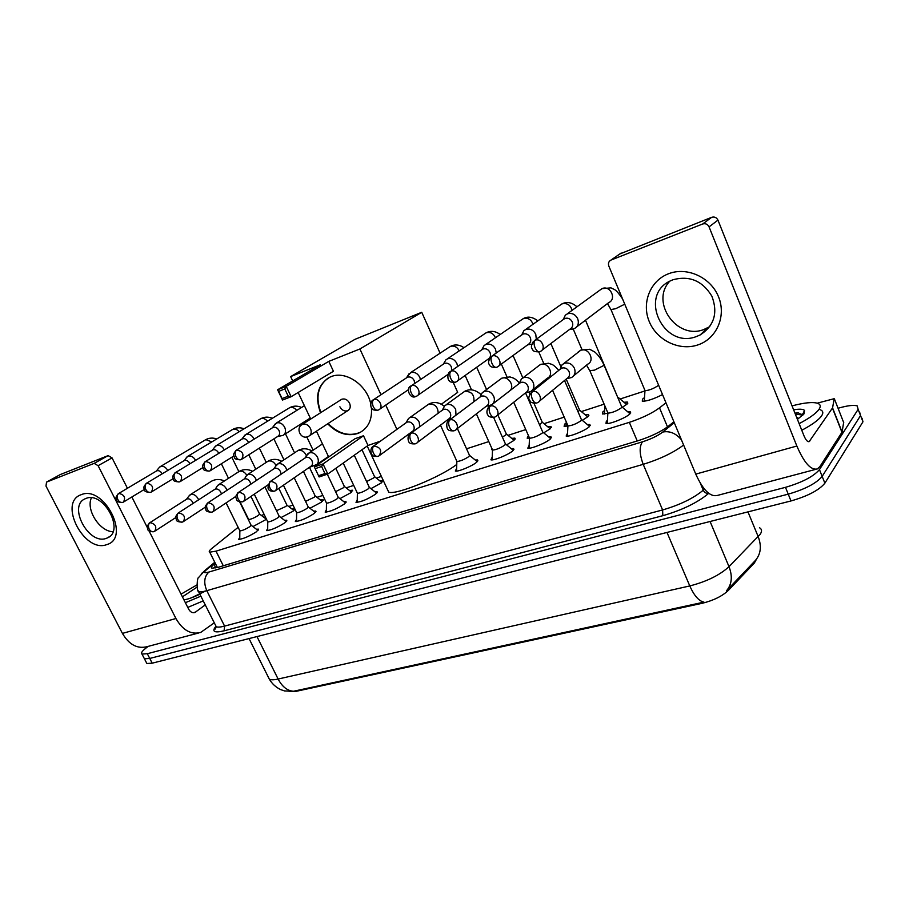 <?xml version="1.0" encoding="UTF-8"?>
<svg xmlns="http://www.w3.org/2000/svg" width="909" height="909" viewBox="0 0 909 909"><rect width="100%" height="100%" fill="white"/><g stroke="black" fill="none" stroke-linecap="round" stroke-linejoin="round"><path stroke-width="1.36" d="M256.463 529.277L258.429 529.129L256.531 531.72C248.964 536.458 242.987 539.026 238.624 539.401L239.783 537.367M284.608 520.368L286.596 520.221L284.835 522.789C277.188 527.606 271.087 530.208 266.519 530.606L267.689 528.504M313.696 511.153L315.73 511.017L314.094 513.551C306.378 518.448 300.129 521.107 295.345 521.516L296.539 519.334M343.784 501.62L345.863 501.507L344.363 503.995C336.58 508.983 330.183 511.687 325.161 512.108L326.376 509.847M374.917 491.769L377.042 491.655L375.69 494.11C367.827 499.189 361.271 501.938 356.01 502.382L357.237 500.03M475.248 460.022L477.52 459.931L476.611 462.249C472.305 466.067 457.682 472.089 455.329 471.032L456.625 468.408M511.21 448.637L513.54 448.569L512.79 450.83C508.597 454.682 493.405 460.897 490.894 459.806L492.224 457.079M548.547 436.831L550.934 436.774L550.354 438.967C546.298 442.865 530.481 449.285 527.811 448.148L529.174 445.308M587.362 424.56L589.805 424.514L589.384 426.651C585.476 430.571 569 437.218 566.148 436.036L567.557 433.093M627.71 411.8L630.232 411.766L629.982 413.834C626.244 417.799 609.03 424.673 605.996 423.446L606.337 421.299L607.439 420.378M266.496 519.255L252.918 526.595M295.016 509.256L292.937 511.29L280.972 517.585M320.32 499.95L323.093 499.632L321.422 502.154L309.958 508.279M349.567 490.53L352.385 490.235L350.851 492.712L339.943 498.632M379.792 480.804L382.678 480.509L381.28 482.952L370.963 488.656M511.71 438.365L514.858 438.115L514.062 440.354L506.597 444.876M492.326 449.682L491.542 449.603L491.667 448.001M547.752 426.776L550.968 426.537L550.331 428.718L543.73 432.843M529.356 438.127L527.163 438.172L528.39 435.513M585.146 414.754L588.441 414.527L587.964 416.64L582.294 420.333M567.92 425.98L564.114 426.31L564.671 424.117L566.216 422.924M623.983 402.267L627.358 402.051L627.051 404.107L622.358 407.3M607.86 413.3L602.462 413.993L602.86 411.868L604.621 410.493M662.525 394.574C653.469 399.142 646.719 401.358 642.288 401.199L642.527 399.142L644.515 397.585M289.232 691.613L295.095 691.556L702.214 603.292C713.463 600.497 722.178 596.202 728.348 590.418L754.345 563.046L756.595 559.001M238.124 527.334L211.82 548.457C209.331 550.49 208.638 551.729 209.74 552.161L216.012 551.161L629.335 422.344C641.902 418.174 651.969 413.334 659.525 407.846L665.956 402.789M264.155 514.46L261.372 515.426M644.947 390.938L620.097 399.006M604.144 404.175L581.34 411.572M564.205 417.129L544.014 423.685M525.777 429.593L508.04 435.354M488.792 441.592L466.544 448.807M381.394 476.43L376.326 478.066M353.726 485.406L346.147 487.86M322.843 495.416L316.946 497.337M293.005 505.097L288.676 506.495M292.016 509.063L294.766 508.745M264.621 517.88L265.701 517.63M268.314 677.137L269.303 679.114C272.052 683.784 275.847 687.284 280.676 689.613L284.631 690.954L293.562 691.249C287.369 690.829 282.21 686.761 278.12 679.046L689.783 585.93C706.634 581.601 719.712 575.181 729.007 566.671C732.734 576.386 731.881 584.453 726.45 590.85L755.549 560.285M838.075 408.277L839.223 407.936C847.847 405.516 853.846 404.835 857.221 405.903L858.13 409.368L819.452 469.589C813.635 476.464 802.306 482.384 785.478 487.338L147.315 653.707L149.758 658.446L144.429 658.786L143.895 657.764L144.429 658.786L149.758 658.446L788.228 494.155L149.758 658.446L152.201 663.184L146.86 663.49L146.315 662.456M819.452 469.589L822.168 476.396C816.373 483.327 805.067 489.247 788.228 494.155C805.067 489.247 816.373 483.327 822.168 476.396L860.55 415.583L822.168 476.396L824.872 483.179C819.111 490.167 807.817 496.098 790.989 500.95L152.201 663.184M859.619 412.061L860.55 415.583L859.619 412.061M293.562 691.249L703.941 602.133C698.851 601.054 694.135 595.645 689.783 585.93L666.99 532.447M862.005 418.208L862.971 421.787L824.872 483.179M147.315 653.707L141.986 654.082C140.622 653.162 142.111 651.026 146.474 647.674L148.224 646.356M215.263 563.25L213.967 564.319C211.479 566.421 210.808 567.716 211.933 568.205L218.194 567.318L638.323 440.638C650.969 436.559 661.048 431.707 668.569 426.082L673.887 421.753M792.046 405.88C804.113 402.698 812.612 401.823 817.532 403.255C820.566 404.335 821.032 406.403 818.929 409.459C815.884 413.572 809.283 418.299 799.136 423.651M820.066 409.675C823.111 410.788 823.599 412.891 821.509 415.992C818.475 420.14 811.896 424.901 801.772 430.252M793.614 409.8C799.397 408.845 803.022 409.039 804.51 410.379L804.09 413.777L797.432 419.379M802.011 414.072L802.783 415.265L798.341 412.891L794.943 413.129M796.534 417.14L798.647 418.572M802.397 415.049L795.318 414.084M668.706 273.689C687.147 266.519 710.883 277.404 718.576 296.925C726.552 316.355 716.485 338.852 697.862 344.92C679.353 351.272 656.912 340.364 649.276 321.65C641.379 303.049 650.14 280.574 668.706 273.689M696.351 336.569L700.191 334.921C714.224 325.797 718.133 312.889 711.895 296.22C702.532 280.858 689.601 275.359 673.092 279.711L670.899 280.642C637.891 294.834 663.161 349.511 696.351 336.569M709.804 326.615L703.782 329.535C676.898 340.227 649.992 302.174 669.717 281.233M817.248 403.164L834.201 398.687L832.564 407.868L842.086 432.093L819.895 466.59L817.339 468.942C810.964 470.51 804.147 462.874 796.852 446.035L709.065 226.875C707.656 224.159 705.532 223.194 702.68 223.989L711.667 217.319C714.485 216.524 716.576 217.467 717.962 220.137L804.01 435.865C805.829 440.104 807.544 442.024 809.158 441.626L832.564 407.868M843.643 422.492L842.086 432.093M815.93 469.305L717.44 495.428C710.281 497.212 703.055 490.11 695.76 474.112L608.825 266.064C607.962 263.371 608.666 261.383 610.95 260.088L702.68 223.989M619.813 253.963L711.667 217.319M181.05 594.134L196.821 584.998M199.9 594.247C192.992 597.463 187.674 599.326 183.948 599.86M182.414 596.838L197.026 587.123M205.764 590.952L192.129 597.474M200.866 596.168L185.391 602.701M203.241 600.894L187.765 607.405M456.761 464.419C440.24 477.27 395.426 495.439 388.722 492.144L387.541 489.599M371.429 407.811C372.258 419.708 368.293 428.025 359.509 432.741L357.521 433.559C347.011 436.57 337.069 433.32 327.694 423.821M320.513 412.788C314.594 396.176 317.809 384.257 330.16 377.03L330.956 376.701C345.397 370.372 366.691 384.609 370.679 403.494M320.388 364.736L277.609 389.768L286.233 386.37L328.819 361.373L359.896 348.976L421.731 312.287L355.021 339.318L290.641 376.599L320.388 364.736M284.79 388.95L288.233 396.199L291.13 396.71L282.506 400.04L277.609 389.768L278.643 391.37L284.79 388.95L286.233 386.37L291.13 396.71L333.433 371.281L328.819 361.373M290.641 376.599L292.698 380.939M298.152 392.483L310.719 419.038M316.457 431.184L328.672 456.977M380.405 441.172L368.009 445.444L363.498 435.752L354.999 438.729L314.332 466.908L323.036 463.931L327.819 474.032L319.116 476.952L314.332 466.908L319.116 476.952M396.915 429.343L385.746 405.084M380.985 394.745L359.896 348.976M441.308 404.244L457.682 392.37L453.273 382.541M440.092 353.192L421.731 312.287M278.643 391.37L282.074 398.585L288.233 396.199M282.506 400.04L282.074 398.585M368.009 445.444L327.819 474.032L324.979 473.566L318.764 475.657M363.498 435.752L323.036 463.931L321.616 466.487L315.4 468.601M324.979 473.566L321.616 466.487M339.886 406.777C341.954 410.345 344.568 411.652 347.738 410.675C350.272 409.141 350.874 406.653 349.556 403.187C347.499 399.619 344.886 398.301 341.727 399.256L340.761 399.869M320.934 412.527C315.343 397.46 317.741 385.984 328.104 378.076M359.509 432.741L359.907 432.457C348.954 436.74 338.353 433.775 328.104 423.549M644.833 390.131L645.083 390.734C649.412 390.313 653.878 388.518 658.491 385.359L658.627 385.234M572.17 329.149L574.522 328.513C578.101 326.365 579.158 323.093 577.681 318.707C575.317 314.309 571.943 312.662 567.557 313.787L565.353 315.15L563.205 319.582M541.98 350.215L570.011 329.115C572.602 327.558 573.363 325.183 572.295 322.002C570.579 318.809 568.125 317.616 564.955 318.423L563.114 319.65M644.322 400.505L643.867 401.278M618.165 398.437L585.51 320.195M527.788 344.761L531.776 344.193M536.31 339.25L535.753 334.262C533.413 329.956 530.14 328.342 525.925 329.399L523.902 330.649L521.811 334.989M498.768 365.929L528.163 344.477C530.663 342.977 531.367 340.67 530.299 337.546C528.595 334.432 526.22 333.251 523.175 334.023L521.527 335.091M604.451 413.368L604.042 414.061M578.113 411.959L579.544 410.004L566.216 379.11M496.246 353.033L495.519 349.181C493.212 344.966 490.031 343.375 485.974 344.386L484.122 345.522L482.202 348.976M457.409 380.962L488.019 359.214C490.428 357.771 491.087 355.521 490.008 352.465C488.338 349.408 486.031 348.249 483.099 348.976L481.622 349.92M566.068 425.742L565.693 426.355M539.526 424.798L542.218 422.128L533.958 403.278M457.636 366.509L456.886 363.509C454.614 359.385 451.523 357.816 447.626 358.782L445.91 359.816L444.126 362.827M451.716 370.599L451.33 366.781C449.682 363.793 447.444 362.657 444.615 363.35L443.285 364.179M502.37 437.081L505.802 434.979L506.245 433.809L497.837 414.89M420.458 379.61L419.776 377.269C417.515 373.235 414.515 371.69 410.766 372.61L407.527 376.201M414.72 383.484L414.174 380.541C412.538 377.621 410.368 376.485 407.641 377.155L406.437 377.883M366.611 481.565L373.769 477.873L374.531 476.6L361.975 449.739M277.563 436.536L282.983 435.4C285.619 433.786 286.21 431.105 284.733 427.355C282.585 423.628 279.892 422.162 276.643 422.924L274.245 425.242M242.169 458.988L277.779 436.4C279.688 435.229 280.108 433.286 279.04 430.571C277.484 427.878 275.529 426.798 273.177 427.355L272.336 427.832M335.569 491.655L343.511 487.713L344.341 486.406L335.807 468.351M254.145 439.149L253.975 438.763C251.861 435.116 249.225 433.65 246.089 434.388L243.862 436.49M248.543 442.626L248.271 441.956C246.737 439.32 244.828 438.263 242.555 438.786L241.783 439.229M305.549 501.37L314.241 497.223L315.139 495.905L303.447 471.419M224.364 449.921L224.284 449.773C222.194 446.183 219.637 444.751 216.592 445.455L214.535 447.353M218.762 453.364L218.58 452.955C217.058 450.353 215.206 449.307 213.013 449.819L212.297 450.216M276.495 510.699L285.915 506.427L286.892 505.086L278.824 488.394M195.605 460.352C193.526 456.863 191.038 455.466 188.118 456.136L186.197 457.875M190.004 463.749L189.913 463.567C188.413 461.022 186.606 459.988 184.482 460.465L187.152 456.693M248.566 519.278L248.691 519.539C251.066 519.289 254.327 517.891 258.486 515.335L259.519 513.983L250.952 496.428M167.813 470.442C165.756 467.146 163.347 465.817 160.598 466.465L158.802 468.044M162.211 473.805C160.734 471.317 158.961 470.294 156.916 470.76L156.303 471.101M607.712 412.538L607.985 413.163C612.268 412.777 616.756 410.97 621.472 407.743L621.631 406.596L604.019 365.123M566.716 378.689L571.556 377.542C574.874 375.462 575.817 372.36 574.397 368.225C572.068 363.93 568.75 362.271 564.432 363.27L562.103 364.725L560.137 369.259M539.401 401.199L567.023 378.439C569.432 376.928 570.113 374.678 569.079 371.679C567.398 368.554 564.989 367.361 561.864 368.077L559.819 369.508M567.773 425.367L568.034 425.946C572.068 425.594 576.431 423.821 581.101 420.651L581.351 419.469L564.523 380.496M525.641 392.768L530.561 391.597C533.753 389.597 534.64 386.575 533.208 382.519C530.913 378.303 527.697 376.678 523.55 377.633L521.402 378.951L519.482 383.45M496.973 415.583L525.925 392.54C528.243 391.097 528.879 388.893 527.834 385.95C526.163 382.905 523.834 381.723 520.834 382.405L518.994 383.655M529.356 437.706L529.595 438.252C533.413 437.911 537.639 436.184 542.275 433.07L542.628 431.855L525.516 392.858M486.201 406.289L491.746 404.789M492.473 404.221C494.53 402.096 494.928 399.437 493.678 396.233C491.405 392.109 488.281 390.506 484.292 391.415L482.315 392.62L480.543 396.017M456.329 429.343L486.463 406.084C488.69 404.687 489.292 402.551 488.247 399.653C486.599 396.676 484.327 395.506 481.452 396.154L479.782 397.256M492.371 449.58L492.598 450.091C496.212 449.762 500.314 448.08 504.904 445.024L505.347 443.774L493.621 417.436M455.988 415.174L455.693 409.414C453.443 405.38 450.409 403.789 446.569 404.664L444.74 405.755L443.081 408.743M417.356 442.524L448.546 419.094C450.705 417.754 451.262 415.663 450.216 412.822C448.591 409.902 446.387 408.743 443.603 409.368L442.104 410.345M456.738 461.022L456.954 461.499C460.374 461.181 464.374 459.534 468.919 456.545L469.453 455.261L457.386 428.525M419.81 426.696L419.163 422.083C416.947 418.129 413.993 416.572 410.3 417.401L408.607 418.401L407.05 421.026M379.962 455.159L412.107 431.605C414.186 430.309 414.697 428.264 413.652 425.48C412.038 422.617 409.902 421.481 407.221 422.071L405.857 422.935M357.282 492.939L357.453 493.326C360.396 493.053 364.089 491.496 368.52 488.667L369.304 487.304L354.26 455.227M310.548 466.522L315.832 465.226C318.411 463.613 318.991 460.977 317.548 457.341C315.412 453.614 312.685 452.114 309.367 452.841L306.753 455.466M276.325 490.121L310.719 466.397C312.594 465.226 313.003 463.317 311.957 460.681C310.412 457.977 308.435 456.886 306.038 457.409L304.981 458.034M357.192 502.393L357.385 493.292M326.388 502.847L326.558 503.2C329.365 502.938 332.955 501.416 337.353 498.632L338.216 497.246L327.285 474.203M286.789 470.339L286.096 468.249C283.983 464.601 281.324 463.124 278.12 463.806L275.688 466.181M281.086 474.203L280.495 471.566C278.961 468.919 277.04 467.851 274.711 468.34L273.745 468.908M296.539 512.426L296.698 512.756C299.379 512.494 302.89 511.006 307.231 508.267L308.185 506.858L294.221 477.782M256.361 480.486L255.747 478.782C253.668 475.202 251.066 473.737 247.964 474.396L245.703 476.555M250.725 484.236L250.134 482.077C248.623 479.486 246.737 478.418 244.498 478.895L246.782 475.077M267.678 521.675L267.825 521.982C270.382 521.743 273.814 520.266 278.12 517.585L279.143 516.153L264.962 486.929M226.977 490.315L226.443 488.951C224.387 485.429 221.853 483.986 218.853 484.622L216.74 486.576M221.387 493.985L220.819 492.224C219.33 489.678 217.49 488.633 215.319 489.076L217.74 485.247M239.749 530.629L239.896 530.913C242.339 530.674 245.691 529.231 249.964 526.584L251.054 525.141L239.635 501.859M198.582 499.848L198.139 498.768C196.094 495.314 193.628 493.894 190.72 494.496L188.754 496.28M193.015 503.461L192.503 502.029C191.026 499.518 189.242 498.484 187.14 498.916L186.379 499.359M81.185 494.701C103.99 484.679 131.135 538.048 106.83 544.582C84.332 553.592 57.721 502.347 81.185 494.701M106.387 538.31L107.444 537.889C125.226 530.958 103.41 490.735 85.923 498.473L85.321 498.723C67.402 505.631 88.764 545.491 106.387 538.31M214.285 622.835L200.673 632.448C190.981 634.925 182.732 630.278 175.937 618.518L98.104 465.681L94.15 463.374L108.126 455.614L112.046 457.886L127.43 488.269M198.514 633.016L147.178 646.64C137.373 649.14 129.123 644.72 122.42 633.391L45.984 486.065L46.541 482.1L94.15 463.374M60.312 474.543L108.126 455.614M112.955 531.742C99.615 531.481 85.719 509.688 91.411 497.837M131.85 496.984L147.292 527.47M148.928 530.697L188.606 609.064C190.311 612.03 192.39 613.189 194.844 612.552L205.264 604.894M754.345 563.046L753.913 562.001M702.214 603.292L701.907 602.553M728.348 590.418L727.893 589.339M295.095 691.556L294.8 690.965M667.513 426.9L659.525 407.846M637.243 440.967L629.335 422.344M223.284 565.784L216.012 551.161M710.088 521.505L729.007 566.671L760.242 534.231C762.162 531.254 761.901 529.072 759.458 527.709M755.345 560.501C760.822 554.138 761.776 546.207 758.208 536.696L747.971 511.881M249.055 638.584L269.303 679.114C270.859 680.023 273.802 680 278.12 679.046L256.974 636.573M862.971 421.787L858.13 409.368M790.989 500.95L785.478 487.338M708.736 493.326L708.645 493.405C697.578 502.632 682.307 510.051 662.831 515.687L224.08 630.823C214.331 633.096 211.57 631.641 215.797 626.426M700.407 483.361L703.259 490.19L704.452 489.11M683.613 445.035C673.387 452.705 659.923 459.136 643.208 464.34L662.604 509.949C679.864 504.927 693.408 498.337 703.259 490.19C704.486 492.553 706.282 493.632 708.645 493.405M214.99 562.682L206.195 569.977C203.196 572.659 204.105 573.352 208.922 572.045L642.447 441.831C639.175 446.637 639.425 454.136 643.208 464.34L206.797 590.668L224.591 626.096L662.604 509.949L662.831 515.687M208.922 572.045C204.218 576.488 203.502 582.692 206.797 590.668C202.673 591.839 199.946 592.179 198.594 591.668L197.912 590.236M215.456 625.153L216.262 626.744C217.671 627.392 220.444 627.176 224.591 626.096L224.08 630.823M642.447 441.831C650.958 439.092 657.741 435.831 662.809 432.025L674.273 422.685M201.741 573.295L206.195 569.977M662.809 432.025C669.763 430.752 675.966 433.332 681.409 439.774M215.785 567.955L213.967 564.319M695.76 474.112L796.852 446.035M621.222 253.032L611.109 260.019M808.021 441.581L809.737 441.104M841.973 432.343L832.451 408.107M717.962 220.137L709.065 226.875M843.768 422.799L834.451 399.04M301.152 425.23L302.652 424.253C305.822 423.514 308.435 424.935 310.48 428.514C311.889 432.116 311.298 434.695 308.719 436.252L308.106 436.547M535.094 340.239C533.731 341.693 533.719 344.193 535.06 347.749C536.594 350.897 538.173 352.203 539.81 351.692L540.423 351.385C546.673 348.806 541.344 337.614 535.094 340.239L532.469 342.568M610.962 309.56L615.688 308.696L624.756 304.185M576.636 326.922L608.825 302.538C616.893 299.106 610.348 285.04 602.281 288.539L599.86 290.164M492.121 356.055C490.701 357.51 490.655 359.964 491.974 363.441C493.507 366.509 495.11 367.77 496.791 367.236L497.382 366.941C503.381 364.486 498.109 353.521 492.121 356.055L489.849 357.919M572.079 310.344C570.466 304.981 567.148 302.811 562.114 303.845L559.944 305.265M450.978 371.19C449.501 372.645 449.421 375.065 450.728 378.462C452.25 381.45 453.875 382.666 455.602 382.11L456.17 381.837C461.931 379.496 456.716 368.77 450.978 371.19L448.989 372.724M533.049 324.252C531.174 319.457 527.993 317.559 523.504 318.57L521.55 319.809M411.55 385.7C410.016 387.154 409.902 389.541 411.198 392.858C412.709 395.779 414.356 396.949 416.129 396.381L416.674 396.108C422.208 393.881 417.049 383.371 411.55 385.7L409.8 386.973M495.462 337.762C493.439 333.433 490.394 331.762 486.338 332.728L484.577 333.83M500.2 334.501C495.348 330.967 490.61 330.421 485.985 332.876L447.262 358.93M373.724 399.619C372.156 401.074 372.008 403.414 373.281 406.675C374.792 409.516 376.451 410.652 378.258 410.061L378.78 409.8C384.109 407.675 379.008 397.369 373.724 399.619L372.179 400.699M459.25 350.863C457.147 346.943 454.25 345.443 450.557 346.363L448.955 347.352M236.67 450.057C234.965 451.478 234.727 453.693 235.942 456.682C237.408 459.295 239.112 460.272 241.021 459.647L241.487 459.42C244.441 454.432 242.839 451.307 236.67 450.057L235.67 450.671M205.57 461.499C203.855 462.92 203.593 465.101 204.786 468.033C206.252 470.578 207.945 471.532 209.888 470.896L210.343 470.68C213.149 465.817 211.558 462.761 205.57 461.499L204.673 462.045M296.698 410.448C294.63 407.846 292.346 406.902 289.846 407.618L288.801 408.209M300.834 424.355L302.742 424.128M175.607 472.521C173.858 473.941 173.585 476.089 174.767 478.963C176.221 481.463 177.925 482.384 179.88 481.736L180.323 481.52C182.993 476.793 181.425 473.794 175.607 472.521L174.789 473.01M267.462 421.265C265.439 418.833 263.258 417.958 260.917 418.651L259.951 419.185M146.713 483.156C144.951 484.565 144.656 486.679 145.826 489.508C147.269 491.951 148.974 492.848 150.939 492.189L151.371 491.985C153.916 487.372 152.36 484.429 146.713 483.156L145.963 483.588M239.203 431.741C237.226 429.468 235.136 428.662 232.943 429.309L232.045 429.809M118.829 493.417C117.045 494.814 116.738 496.905 117.897 499.677C119.329 502.075 121.033 502.95 123.01 502.279L123.431 502.086C125.851 497.575 124.317 494.689 118.829 493.417L118.136 493.814M211.854 441.899L205.866 439.626L205.036 440.081M532.401 391.711C531.049 393.245 531.038 395.756 532.356 399.233C533.81 402.198 535.321 403.437 536.912 402.948L537.833 402.494C543.707 399.915 538.389 389.336 532.401 391.711L529.697 394.154M589.816 370.645L594.486 370.145L603.565 365.6L603.792 364.6C601.36 359.26 598.338 355.055 594.736 351.988L589.691 349.272L580.715 350.147L577.976 352.203M573.693 375.781L587.646 364.214C595.406 360.725 588.634 347.045 580.726 350.272L563.705 363.577M490.212 406.153C488.815 407.687 488.769 410.152 490.065 413.55C491.508 416.447 493.053 417.64 494.689 417.14L495.564 416.708C501.223 414.243 495.973 403.869 490.212 406.153L487.838 408.152M532.469 390.075L547.32 378.201C554.808 374.872 548.116 361.418 540.503 364.543L538.014 366.236M449.796 419.992C448.342 421.526 448.262 423.946 449.546 427.275C450.989 430.093 452.546 431.241 454.227 430.73L455.068 430.321C460.511 427.98 455.329 417.788 449.796 419.992L447.694 421.662M509.813 390.779C515.21 386.37 508.324 375.542 501.836 378.258L499.598 379.746M411.038 433.275C409.539 434.786 409.425 437.172 410.698 440.433C412.129 443.183 413.697 444.296 415.424 443.774L416.231 443.376C421.469 441.138 416.345 431.15 411.038 433.275L409.164 434.672M473.862 401.71C474.521 394.642 471.453 391.222 464.658 391.449L462.624 392.756M373.826 446.012C372.281 447.523 372.145 449.875 373.394 453.057C374.826 455.75 376.417 456.829 378.167 456.284L378.951 455.909C382.325 450.512 380.621 447.217 373.826 446.012L372.156 447.217M438.183 413.22C437.933 406.743 434.82 403.71 428.866 404.141L427.014 405.312M446.705 420.481L449.535 419.026M270.643 481.35C269.007 482.838 268.791 485.076 269.996 488.076C271.393 490.599 273.018 491.564 274.848 490.996L275.563 490.655C278.472 485.69 276.836 482.588 270.643 481.35L269.428 482.134M238.806 492.246C237.135 493.735 236.897 495.939 238.101 498.882C239.487 501.348 241.112 502.291 242.964 501.711L243.657 501.37C246.43 496.553 244.816 493.507 238.806 492.246L237.692 492.951M321.161 462.181L321.241 461.488M306.458 455.898C304.606 451.625 301.845 449.83 298.186 450.5L296.879 451.273M309.344 467.351L319.104 463.601M208.127 502.757C206.434 504.234 206.173 506.404 207.354 509.29C208.74 511.699 210.365 512.619 212.24 512.028L212.911 511.71C215.558 507.006 213.956 504.018 208.127 502.757L207.116 503.381M276.041 465.488C274.018 461.897 271.45 460.42 268.314 461.09L267.11 461.795M178.539 512.881C176.835 514.346 176.562 516.494 177.721 519.323C179.096 521.686 180.732 522.573 182.618 521.982L183.277 521.664C185.788 517.085 184.209 514.153 178.539 512.881L177.619 513.449M246.714 475.134C244.669 471.953 242.248 470.692 239.453 471.328L238.328 471.976M149.996 522.652C148.269 524.118 147.985 526.231 149.133 529.004C150.496 531.322 152.133 532.185 154.03 531.595L154.678 531.276C157.075 526.811 155.519 523.936 149.996 522.652L149.156 523.164M211.547 481.225L210.502 481.815M122.42 633.391L175.937 618.518M60.664 474.35L46.541 482.1M193.185 612.746L195.821 612.007M112.046 457.886L98.104 465.681M217.41 567.546L209.74 552.161M627.358 402.051L627.835 403.164M588.441 414.527L588.884 415.572M550.968 426.537L551.388 427.514M514.858 438.115L515.255 439.024M352.385 490.235L352.681 490.871M323.093 499.632L323.377 500.223M630.232 411.766L630.721 412.925M589.805 424.514L590.271 425.594M550.934 436.774L551.377 437.786M513.54 448.569L513.949 449.512M477.52 459.931L477.907 460.806M377.042 491.655L377.371 492.36M345.863 501.507L346.17 502.154M315.73 511.017L316.014 511.619M286.596 520.221L286.869 520.789M146.86 663.49L141.986 654.082M214.785 562.273L204.605 570.716L198.73 577.374C196.958 577.204 196.367 591.191 198.594 591.668L216.262 626.744L215.342 628.994C214.592 629.358 214.854 628.517 216.115 626.46M802.533 414.674L804.51 410.379M700.191 334.921L707.577 327.91M621.063 253.088L610.95 260.088M367.202 446.012L388.722 492.144M348.726 410.027L309.73 435.593M341.727 399.256L302.379 424.367C295.345 427.764 300.379 439.547 307.651 436.729M622.506 298.811C614.916 287.823 614.723 290.13 610.984 287.846L601.917 288.676L567.08 313.98M607.485 303.561L611.143 309.969L645.083 390.734M569.591 329.433L572.5 329.115M539.469 351.817C535.094 351.953 532.822 351.192 532.674 349.533C530.492 347.556 531.174 344.511 534.731 340.398L564.603 318.57M644.97 390.7L644.276 401.233M563.353 319.411L565.353 315.15M618.631 397.767L626.278 404.198M576.954 306.81C571.931 302.322 566.864 301.39 561.751 303.992L525.493 329.581M496.45 367.361C492.144 367.486 489.906 366.725 489.746 365.043C487.644 363.111 488.326 360.157 491.792 356.192L522.845 334.148M604.883 405.914L604.417 414.015M581.965 349.522L573.193 328.99M521.709 334.921L523.902 330.649M579.851 410.334L587.407 416.629M560.796 366.566L550.865 343.534M537.821 320.877C532.504 316.798 527.606 316.082 523.13 318.718L485.576 344.556M487.678 359.464L489.11 359.26M455.25 382.246C451.409 382.416 449.376 381.871 449.182 380.621C448.228 381.36 446.194 373.054 450.671 371.315L482.793 349.101M566.262 421.89L566.034 426.321M543.662 363.214L538.798 352.01M481.747 349.795L484.122 345.522M542.503 422.435L549.968 428.605M529.845 393.87L529.072 392.12M522.857 377.928L513.04 355.521M415.765 396.517C409.959 399.608 405.187 387.768 411.266 385.814L444.342 363.464M529.106 437.149L529.061 438.172M506.892 376.667L501.336 364.054M443.376 364.1L445.91 359.816M417.776 395.347L448.035 374.372M506.506 434.093L513.903 440.149M486.565 389.518L476.68 367.27M463.988 347.67C459.25 344.522 454.659 344.136 450.228 346.511L410.425 372.747M377.894 410.198C374.088 410.311 372.133 409.777 372.031 408.618C371.19 409.402 369.099 401.483 373.463 399.733L407.391 377.258M471.566 389.881L465.135 375.474M406.493 377.837L409.175 373.554M379.78 409.13L408.414 389.7M374.724 476.805L381.848 482.418M304.401 405.687L276.393 423.026M240.646 459.784C236.306 459.715 234.204 458.829 234.317 457.125C234.17 455.307 231.931 454.932 236.476 450.125L272.995 427.435M310.242 418.038L283.903 434.809M272.325 427.844L275.461 423.617M344.522 486.599L351.578 492.11M300.709 424.117L301.22 425.162M301.561 407.448C297.323 405.607 293.334 405.698 289.619 407.721L245.85 434.491M209.502 471.044C205.173 470.942 203.105 470.078 203.264 468.43C203.139 466.669 200.889 466.374 205.4 461.567L242.385 438.854M313.116 450.205L306.81 436.945M241.76 439.24L244.975 435.025M210.956 470.283L233.886 455.932M315.321 496.075L322.286 501.473M294.55 452.818L285.471 433.82M272.348 418.276C268.2 416.617 264.326 416.776 260.701 418.731L216.376 445.546M179.482 481.884C175.232 481.793 173.187 480.952 173.358 479.373C173.255 477.645 170.949 477.418 175.437 472.589L212.842 449.887M283.96 459.829L273.893 438.865M212.274 450.239L215.558 446.046M180.891 481.168L202.923 467.556M287.051 505.245L293.925 510.517M266.246 462.363L259.349 448.092M244.101 428.775C240.044 427.275 236.26 427.48 232.738 429.389L187.913 456.216M150.542 492.337C146.338 492.258 144.326 491.428 144.508 489.883C144.417 488.19 142.088 488.019 146.554 483.213L184.322 460.533M255.77 469.203L248.782 454.795M151.894 491.667L173.074 478.713M259.667 514.13L266.462 519.289M238.851 471.612L231.829 457.227M216.774 438.945C212.808 437.593 209.104 437.854 205.673 439.706L160.404 466.544M122.613 502.438C118.431 502.325 116.454 501.529 116.659 500.041C116.591 498.393 114.239 498.291 118.681 493.473L156.768 470.817M248.634 519.516L248.634 520.209M248.691 519.539L240.078 501.961M228.489 478.316L221.364 463.772M156.268 471.123L159.689 466.976M123.919 501.791L144.304 489.451M621.995 406.993L629.869 413.618M536.594 403.062C532.526 403.21 530.367 402.482 530.083 400.88C527.924 398.983 528.515 396.006 531.845 391.938L561.33 368.304M607.86 413.129L607.257 423.537M607.985 413.163L590.043 371.167L586.532 365.134M560.171 369.122L562.103 364.725M581.692 419.833L589.475 426.332M522.88 377.917L540.503 364.418L548.57 363.248C552.274 364.918 551.922 362.998 558.819 370.315M494.36 417.254C490.394 417.367 488.281 416.674 488.031 415.174C487.315 415.197 485.27 409.868 489.712 406.368L520.346 382.609M567.92 425.912L567.398 436.127M568.034 425.946L552.57 390.347M546.502 378.848L547.173 379.655M519.278 383.348L521.402 378.951M542.934 432.195L550.638 438.558M483.679 391.677L501.836 378.144L509.938 376.905C513.574 378.337 513.71 377.246 519.482 382.928M453.886 430.855C450.216 430.968 448.285 430.446 448.103 429.309C447.251 430.105 444.99 422.049 449.341 420.185L480.997 396.347M529.492 438.218L529.038 448.228M529.595 438.252L513.721 402.255M480.009 397.028L482.315 392.62M505.643 444.081L513.255 450.319M488.917 406.868L488.463 405.846M446.001 404.891L464.658 391.347C469.862 388.541 475.305 389.597 480.986 394.517M448.307 419.276L451.364 418.663M415.072 443.887C411.459 443.99 409.561 443.478 409.38 442.353C408.561 443.149 406.323 435.331 410.607 433.445L443.194 409.539M492.496 450.057L492.11 459.874M492.598 450.091L476.384 413.868M442.285 410.164L444.74 405.755M469.726 455.545L477.27 461.658M409.777 417.617L428.855 404.05C433.968 401.471 439.104 402.198 444.285 406.232M411.879 431.764L413.3 431.468M377.814 456.409C374.269 456.511 372.395 456 372.201 454.886C371.383 455.602 369.259 447.978 373.429 446.171L406.834 422.231M456.863 461.465L456.534 471.101M456.954 461.499L440.467 425.162M405.993 422.799L408.607 418.401M369.52 487.519L376.735 493.201M322.479 443.887L308.946 453.012M274.484 491.133C273.143 491.519 263.792 491.826 270.325 481.475L305.719 457.534M357.453 493.326L343.204 463.079M328.444 456.5L316.877 464.499M305.049 457.977L308.003 453.625M338.421 497.45L345.534 502.995M277.734 463.965L298.141 450.455C302.561 448.092 307.185 448.262 312.003 450.955M242.589 501.836C238.476 501.745 236.454 500.893 236.522 499.28C236.363 497.518 234.147 497.234 238.51 492.371L274.427 468.465M326.49 503.177L326.331 512.142M326.558 503.2L309.435 467.283M273.791 468.874L276.847 464.544M244.351 500.904L267.825 484.986M308.367 507.04L315.389 512.46M247.6 474.543L268.246 461.068C272.541 458.75 277.063 458.818 281.801 461.272M211.865 512.165C207.786 512.062 205.798 511.233 205.888 509.654C205.741 507.915 203.514 507.699 207.854 502.859L244.226 479.009M296.629 512.721L296.504 521.539M296.698 512.756L283.426 485.224M213.558 511.278L235.954 496.314M279.313 516.323L286.244 521.618M218.512 484.758L239.362 471.317C243.544 469.055 247.964 469.033 252.622 471.271M182.232 522.118C178.175 521.993 176.221 521.175 176.346 519.664C176.232 517.982 173.971 517.835 178.289 512.983L215.069 489.178M267.769 521.959L267.666 530.617M267.825 521.982L254.27 494.178M183.868 521.277L205.298 507.165M251.214 525.3L258.054 530.481M190.401 494.621L211.445 481.236C215.513 479.009 219.842 478.918 224.409 480.952M153.644 531.72C149.655 531.617 147.724 530.822 147.849 529.333C147.747 527.674 145.463 527.572 149.758 522.755L186.902 499.018M239.84 530.89L239.76 539.412M239.896 530.913L226.102 502.904M186.39 499.348L189.674 495.087M155.212 530.924L175.767 517.573M107.444 537.889L109.557 536.56M60.619 474.373L46.495 482.122"/></g></svg>
